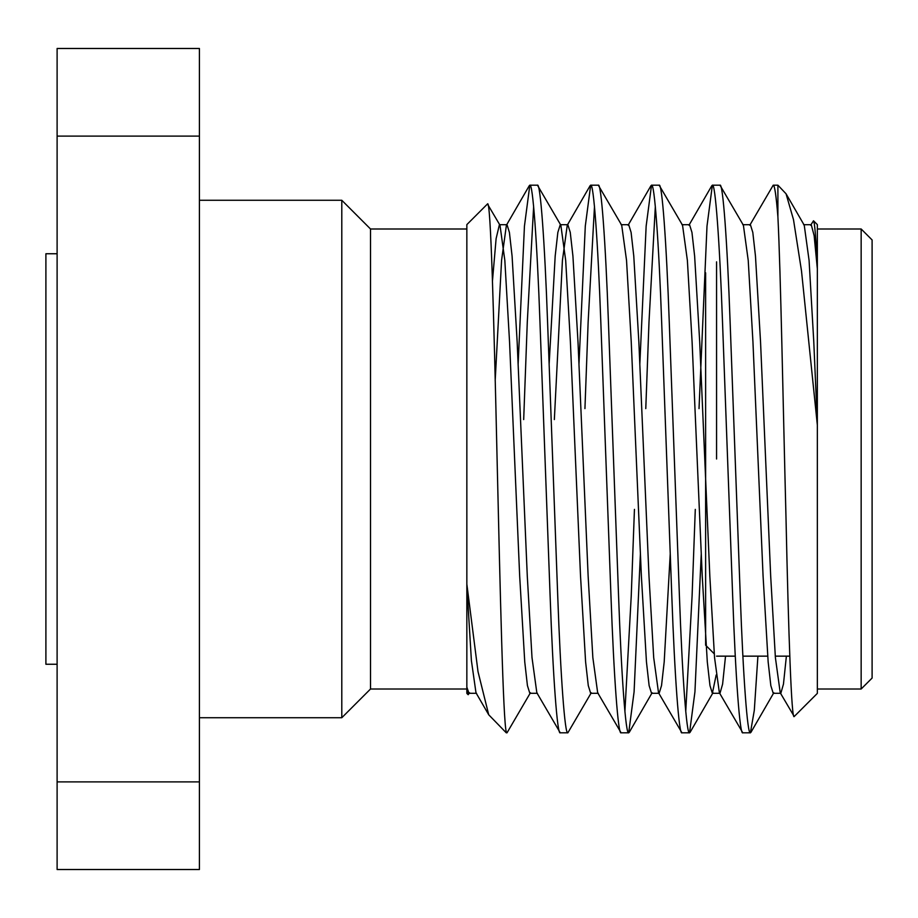 <?xml version="1.0" encoding="UTF-8"?>
<svg xmlns="http://www.w3.org/2000/svg" width="918" height="918" viewBox="0 0 918 918"><rect width="100%" height="100%" fill="white"/><g stroke="black" fill="none" stroke-linecap="round" stroke-linejoin="round"><path stroke-width="1.38" d="M716.568 459L716.568 261.848M705.621 272.807L705.621 645.193L714.25 653.823M872.1 239.942L872.1 678.058L861.153 689.005L861.153 228.995L872.1 239.942M466.849 228.995L370.516 228.995L370.516 689.005L466.849 689.005M370.516 689.005L341.794 717.727L341.794 200.273L199.413 200.273M817.341 689.005L861.153 689.005M817.341 228.995L861.153 228.995M476.58 693.297L468.983 693.297L466.849 687.157L466.849 693.388L468.169 694.708L466.849 687.536L466.849 584.158L478.014 671.655L488.72 714.778L506.277 732.816L507.011 732.816L506.277 731.91L506.277 732.816M794.219 716.499L817.341 693.388L817.341 425.08L801.506 270.959L793.496 219.666L786.06 193.801L777.902 185.184L777.902 216.832C780.713 272.807 783.02 402.669 785.992 517.523C788.505 633.638 791.534 721.227 794.219 716.499L780.231 692.769L775.389 657.598L770.684 576.148L760.54 341.852L755.468 256.088L752.806 232.415L750.408 224.703L742.8 224.703M817.341 224.612L817.341 268.033C815.964 238.014 814.691 222.259 813.509 220.79L817.341 224.612M810.651 225.231L813.509 220.79M506.277 731.91C503.144 720.94 500.195 592.753 497.005 455.454C493.884 318.076 490.694 197.462 487.458 204.003L500 225.231L499.403 224.703L496.11 238.646L492.507 280.46M466.849 584.158L466.849 224.612L487.458 204.003M469.58 692.769L468.169 694.708M560.255 732.816L567.852 732.816C564.949 735.525 560.623 677.082 557.719 595.908L547.576 322.092C544.672 240.918 540.335 182.475 537.432 185.184L529.824 185.184C532.738 182.475 537.064 240.918 539.968 322.092L550.111 595.908C553.015 677.082 557.341 735.525 560.255 732.816L536.835 692.769L532.004 657.598L527.288 576.148L517.155 341.852L512.083 256.088L509.41 232.415L507.011 224.703L506.403 225.231L501.572 260.402L495.181 380.763M598.284 693.297L590.676 693.297L588.277 685.585L585.604 661.912L580.532 576.148L570.388 341.852L565.683 260.402L560.852 225.231L537.432 185.184M621.096 732.816L628.704 732.816C625.801 735.525 621.475 677.082 618.56 595.908L608.427 322.092C605.513 240.918 601.187 182.475 598.284 185.184L590.676 185.184C593.579 182.475 597.905 240.918 600.82 322.092L610.963 595.908C613.867 677.082 618.193 735.525 621.096 732.816L597.675 692.769L592.844 657.598L588.14 576.148L577.996 341.852L572.924 256.088L570.262 232.415L567.852 224.703L560.255 224.703L557.846 232.415L555.183 256.088L549.136 364.308M670.243 553.692L664.196 661.912L661.534 685.585L659.135 693.297L651.528 693.297L649.118 685.585L646.456 661.912L641.384 576.148L631.24 341.852L626.535 260.402L621.704 225.231L598.284 185.184M681.948 732.816L689.556 732.816C686.653 735.525 682.315 677.082 679.412 595.908L669.268 322.092C666.365 240.918 662.039 182.475 659.135 185.184L651.528 185.184C654.431 182.475 658.757 240.918 661.66 322.092L671.804 595.908C674.719 677.082 679.045 735.525 681.948 732.816L658.527 692.769L653.696 657.598L648.992 576.148L638.848 341.852L633.776 256.088L631.102 232.415L628.704 224.703L621.096 224.703M716.178 674.96L712.368 693.297L709.97 685.585L707.296 661.912L702.236 576.148L692.092 341.852L687.375 260.402L682.544 225.231L659.135 185.184M742.8 732.816L750.408 732.816C747.493 735.525 743.167 677.082 740.264 595.908L730.12 322.092C727.217 240.918 722.879 182.475 719.976 185.184L712.368 185.184C715.283 182.475 719.609 240.918 722.512 322.092L732.656 595.908C735.559 677.082 739.885 735.525 742.8 732.816L719.379 692.769L714.548 657.598L709.832 576.148L699.7 341.852L694.628 256.088L691.954 232.415L689.556 224.703L681.948 224.703M786.382 656.152L783.456 684.139L780.828 693.297L773.22 693.297L770.822 685.585L768.148 661.912L763.076 576.148L752.944 341.852L748.227 260.402L743.396 225.231L719.976 185.184M529.824 185.184L524.442 226.138L518.119 364.308M533.633 206.607L527.288 322.092L523.685 419.572M530.432 692.769L507.011 732.816M590.676 185.184L585.294 226.138L578.971 364.308M594.474 206.607L588.14 322.092L584.938 408.613M591.272 692.769L567.852 732.816M651.528 185.184L646.146 226.138L639.823 364.308M634.441 509.387L631.24 595.908L624.906 711.393M655.326 206.607L648.992 322.092L645.779 408.613M640.408 553.692L634.086 691.862L628.704 732.816M712.368 185.184L706.998 226.138L699.023 408.613M695.293 509.387L692.092 595.908L685.746 711.393M701.26 553.692L694.937 691.862L689.556 732.816M777.902 216.832C776.18 195.545 774.62 185 773.22 185.184L749.799 225.231M773.22 185.184L777.902 185.184M757.912 656.152L754.309 710.291L750.408 732.816M817.341 425.08L817.341 268.033M199.413 136.105L57.111 136.105L57.111 48.482L199.413 48.482L199.413 869.518L57.111 869.518L57.111 781.895L199.413 781.895M57.111 136.105L57.111 781.895M817.341 423.852L813.784 341.852L809.079 260.402L804.248 225.231L786.06 193.801M560.852 225.231L560.255 224.703M537.432 693.297L529.824 693.297L527.425 685.585L524.752 661.912L519.68 576.148L509.547 341.852L504.831 260.402L500 225.231M817.341 268.825L814.14 235.628L811.248 224.703L803.64 224.703M780.828 693.297L780.231 692.769M725.53 656.152L722.604 684.139L719.976 693.297L719.379 692.769M590.159 185.631L567.255 225.231L562.424 260.402L554.346 419.572M488.72 714.778L475.983 692.769L471.393 660.558L466.849 585.271M57.111 664.253L45.9 664.253L45.9 253.747L57.111 253.747M341.794 717.727L199.413 717.727M370.516 228.995L341.794 200.273M712.368 693.297L719.976 693.297M499.403 224.703L507.011 224.703M688.948 225.231L711.863 185.631M628.107 225.231L651.011 185.631M506.403 225.231L529.319 185.631M629.22 732.369L652.124 692.769M690.061 732.369L712.976 692.769M750.913 732.369L773.817 692.769M716.568 656.152L735.284 656.152M742.891 656.152L767.666 656.152M775.274 656.152L789.767 656.152"/></g></svg>
